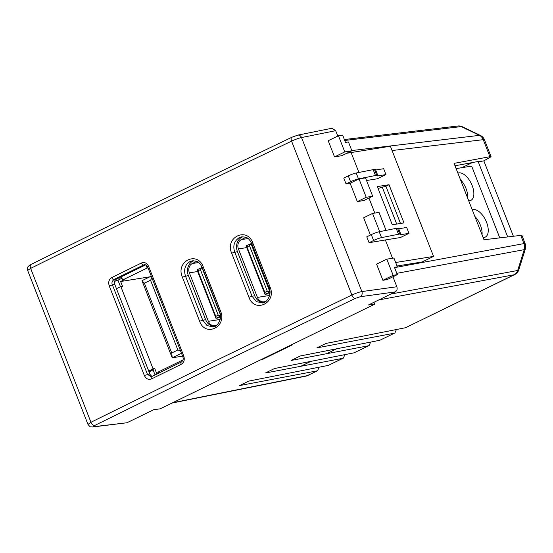 <?xml version="1.0" encoding="UTF-8"?>
<svg xmlns="http://www.w3.org/2000/svg" width="553" height="553" viewBox="0 0 553 553"><rect width="100%" height="100%" fill="white"/><g stroke="black" fill="none" stroke-linecap="round" stroke-linejoin="round"><path stroke-width="0.83" d="M118.791 279.79A25.072 3.318 158.6 0 0 114.602 281.387M119.579 277.599L120.174 279.12M145.999 265.025L147.174 268.025L122.648 279.991L124.321 279.721L120.637 281.512L122.51 286.288L120.837 286.558L153.077 368.823L148.695 370.959M148.017 267.894L147.174 268.025M116.455 288.694L120.837 286.558M122.648 279.991L121.37 276.728M461.859 167.677L472.352 162.561M148.833 371.305L152.911 369.452L155.061 374.934M153.077 368.823L154.75 368.554L152.911 369.452M121.964 278.242L117.934 280.205L120.492 286.724M300.756 366.3L310.883 361.358M326.512 353.74L336.639 348.798M159.084 372.957L158.628 371.803L183.002 359.92M158.808 372.266L156.623 373.33L154.75 368.554M149.904 276.811L120.637 281.512M181.481 353.277L172.197 357.805L182.601 356.132M171.734 352.973L177.866 349.98L150.52 280.205L144.388 283.191L171.734 352.973L172.197 357.805L141.969 280.682L151.252 276.154M151.985 278.028L150.52 280.205M144.388 283.191L141.969 280.682M180.472 350.713L177.866 349.98M460.428 179.621A15.125 7.79 -116 0 1 467.658 198.085M468.737 200.829A15.125 7.79 64 0 0 469.691 200.774A15.125 7.79 64 0 0 470.852 200.407A15.125 7.79 64 0 0 471.716 184.467A15.125 7.79 64 0 0 458.755 172.861A15.125 7.79 64 0 0 457.87 173.103M482.05 234.811A15.125 7.79 64 0 0 474.82 216.347M483.128 237.555A15.125 7.79 64 0 0 484.082 237.5A15.125 7.79 64 0 0 485.244 237.133A15.125 7.79 64 0 0 486.108 221.193A15.125 7.79 64 0 0 473.147 209.587A15.125 7.79 64 0 0 472.262 209.829M499.774 237.88L471.647 166.1L456.107 168.603M462.889 185.912L465.197 191.787M479.589 228.513L477.287 222.638M217.011 324.984L216.479 325.247A7.161 6.069 80.9 0 1 215.027 325.71A7.161 6.069 80.9 0 1 208.37 321.328L189.368 272.85A7.161 6.069 80.9 0 1 192.299 263.546L196.64 261.431M220.447 316.122L215.974 318.3L196.979 269.823L202.163 267.382M215.794 316.371L218.241 315.169L200.4 269.629L197.946 270.825L215.794 316.371L215.974 318.3L220.419 317.588M200.4 269.629L201.886 267.431L220.26 314.325M196.979 269.823L197.946 270.825M218.241 315.169L220.433 315.784M266.705 300.749L265.537 301.323A7.161 6.069 80.9 0 1 264.085 301.786A7.161 6.069 80.9 0 1 257.428 297.403L238.426 248.926A7.161 6.069 80.9 0 1 241.357 239.622L245.961 237.375M249.458 245.705L247.004 246.901L264.852 292.44L267.299 291.244L249.458 245.705L250.944 243.507L269.933 291.97L265.032 294.376L246.037 245.898L251.67 243.389M264.852 292.44L265.032 294.376L269.905 293.595M246.037 245.898L247.004 246.901M267.299 291.244L269.94 291.984M507.702 236.933L478.283 161.87L479.645 161.206L455.001 165.782M513.384 236.255L483.834 160.861L491.092 156.741L489.91 156.706L483.239 139.674L392.07 150.534M520.746 235.384L521.977 235.543L525.17 243.693A7.956 1.051 158.6 0 0 523.961 243.59L520.746 235.384L483.993 239.76L454.054 163.37L489.91 156.706M369.107 345.577L354.051 352.835L369.107 345.577L370.655 342.079M394.863 333.017L379.807 340.275L394.863 333.017L396.411 329.519M390.84 294.058L517.677 270.486A7.956 6.83 -100.5 0 1 514.152 274.758A7.956 4.099 -116 0 0 514.691 274.578L405.563 327.715L514.152 274.758L378.853 299.906M172.654 402.743L307.205 375.681A7.956 6.684 -101.4 0 1 305.823 376.151A7.956 7.956 0 0 0 307.745 375.501A7.956 4.099 -116 0 1 307.205 375.681L317.595 370.697L319.143 367.206M317.063 370.876L239.58 385.579L248.781 381.093L328.295 365.395L342.819 358.316L265.336 373.019L274.537 368.533L354.051 352.835M368.575 345.749L291.092 360.459L300.293 355.973L379.807 340.275M394.33 333.189L316.848 347.899L326.049 343.413L405.563 327.715M378.1 188.559L382.234 187.094L396.729 224.076M400.49 223.467L385.994 186.492L382.234 187.094M478.283 161.87L483.834 160.861M342.819 358.316L343.351 358.137L344.899 354.639M343.351 358.137L328.295 365.395M219.506 358.883L351.881 295.019L291.576 141.139C202.115 184.038 115.135 226.454 30.643 268.392L90.948 422.271L219.506 358.883M373.994 302.277L374.747 304.185L368.402 305L395.222 291.922L360.252 296.726L355.24 298.42L222.997 362.229L94.563 425.547C92.973 426.384 92.69 426.771 93.706 426.709L126.948 422.755L92.773 426.985A3.982 3.394 83.2 0 0 93.706 426.709M192.306 260.829L190.004 261.555C185.103 264.59 183.589 269.415 185.442 276.023L202.716 320.097L207.016 325.537L213.064 326.906M214.474 326.54A11.143 9.436 80.9 0 1 205.64 319.627L188.366 275.553A11.143 9.436 80.9 0 1 192.921 261.085A11.143 9.436 80.9 0 1 193.716 260.746M241.723 236.843L239.394 237.576C234.23 240.928 232.668 245.753 234.721 252.064L251.995 296.132L256.392 301.62L262.537 302.92M263.705 302.615A11.143 9.436 80.9 0 1 254.698 295.703L237.424 251.629A11.143 9.436 80.9 0 1 241.979 237.161A11.143 9.436 80.9 0 1 242.961 236.753M126.948 422.755L153.775 409.669L160.114 408.854L374.747 304.185M337.8 136.073L335.692 130.681L301.523 137.552L361.876 291.555L396.854 286.751L392.941 276.776M371.298 234.617A6.366 0.843 -21.4 0 1 379.213 231.748L396.19 228.354L398.492 234.237L381.522 237.624A6.366 0.843 158.6 0 0 373.6 240.5L371.298 234.617L366.777 236.822L369.079 242.705L385.365 239.954L392.526 258.237M370.42 235.046L363.653 217.778L372.542 213.437L379.019 212.4L386.063 230.38M368.948 198.064L374.83 213.071M357.321 201.617L366.21 197.283L359.015 178.916L365.492 177.879L372.687 196.239L363.964 200.497L357.321 201.617L350.125 183.25L346.054 183.942L343.752 178.066L348.272 175.861A6.366 0.843 -21.4 0 1 356.187 172.992L374.443 169.391A6.366 0.843 -21.4 0 1 375.466 169.46L377.768 175.336A6.366 0.843 -21.4 0 1 377.187 175.999L385.959 174.589L377.374 178.771L366.521 180.52M346.738 153.285L351.107 152.545L358.911 172.446M397.324 274.641L387.19 279.583L382.904 280.309L376.572 264.147L386.81 259.157L393.916 258.016L397.365 266.829L394.441 267.299L397.324 274.641L393.142 275.311L386.81 259.157M351.888 150.775L341.83 155.676L334.544 156.907L344.782 151.916L351.888 150.775L348.431 141.955L345.507 142.425L342.632 135.084L338.45 135.755L344.782 151.916M338.45 135.755L328.212 140.745L334.544 156.907M400.794 234.099A6.366 0.843 158.6 0 0 399.771 234.03L397.469 228.154A6.366 0.843 -21.4 0 1 398.492 228.223L400.794 234.099A6.366 0.843 158.6 0 1 400.213 234.755L408.992 233.352L406.683 227.47L398.706 228.755M397.469 228.154L396.19 228.354M385.365 239.954L400.407 237.534L408.992 233.352M398.492 234.237L399.771 234.03M369.079 242.705L373.6 240.5M346.054 183.942L350.574 181.737A6.366 0.843 -21.4 0 1 358.489 178.868L376.745 175.266A6.366 0.843 -21.4 0 1 377.768 175.336M359.015 178.916L350.125 183.25M375.674 169.992L383.658 168.713L385.959 174.589M366.21 197.283L372.687 196.239M379.683 231.659L372.542 213.437M152.289 376.296A3.982 3.373 80.9 0 1 149.863 373.946L114.748 284.332A3.982 3.373 80.9 0 1 116.372 279.168L145.688 264.873M144.423 264.707L143.628 264.963A3991.554 527.908 158.6 0 0 113.904 279.562C112.017 281.277 111.499 282.998 112.349 284.719L147.471 374.333L151.114 376.773L151.605 376.648M151.474 378.943C148.404 380.042 146.027 378.881 144.333 375.452L109.218 285.839C108.105 282.134 108.948 279.376 111.747 277.578A3993.939 528.226 -21.4 0 1 141.492 262.972C144.582 261.866 146.974 263.028 148.667 266.456L183.783 356.07C184.896 359.775 184.038 362.533 181.211 364.33A3993.939 528.226 158.6 0 0 151.474 378.943A2.385 1.272 -116.2 0 1 151.709 376.579L151.128 376.766M220.509 311.014C227.449 326.802 205.294 337.634 199.619 321.196L182.352 277.122C175.384 261.341 197.539 250.509 203.241 266.947L220.509 311.014L219.534 311.692L202.26 267.617L203.241 266.947M270.044 287.007C276.991 302.788 254.601 313.655 248.926 297.217L231.659 253.15C224.684 237.368 247.073 226.502 252.776 242.933L270.044 287.007L269.034 287.691L251.767 243.624L252.776 242.933M395.671 262.502L433.559 256.412L422.215 261.942L397.04 265.993M351.107 152.545L390.383 146.234L433.559 256.412M377.333 186.589L392.298 224.781L403.994 222.907L389.029 184.709L377.333 186.589M385.075 186.638L389.029 184.709M382.904 280.309L393.142 275.311M375.459 175.474L373.157 169.598M394.759 268.101L397.365 266.829M297.714 135.139L291.811 137.282A3.982 1.901 -115.6 0 0 291.576 141.139C295.426 139.342 298.738 138.146 301.523 137.552A3.982 3.346 -101.4 0 0 297.714 135.139L331.883 128.268L335.692 130.681M396.854 286.751C397.524 289.06 396.985 290.788 395.222 291.922M116.372 279.168L113.904 279.562A2.385 1.272 -116.2 0 1 111.747 277.578M260.456 359.92L261.956 359.685L292.613 344.726L292.454 344.319M292.613 344.726L291.12 344.968M149.054 371.872L153.091 369.902M198.527 262.544L192.299 263.546M197.642 271.523L189.368 272.85M220.142 319.434L208.37 321.328M248.014 238.55L241.357 239.622M246.7 247.599L238.426 248.926M269.622 295.447L257.428 297.403M396.39 267.306L523.961 243.59A7.956 6.83 -100.5 0 1 524.23 249.652L396.812 273.341M351.805 150.554L479.437 135.354L461.278 126.582L344.74 140.462M514.691 274.578A7.956 7.956 0 0 0 518.797 269.816A7.956 2.15 -162.5 0 1 517.677 270.486L524.23 249.652A7.956 2.15 -162.5 0 0 525.35 248.981A7.956 7.956 0 0 0 525.17 243.693M491.092 156.741L484.442 139.771A7.956 1.051 158.6 0 0 483.239 139.674A7.956 6.795 -96.8 0 0 479.437 135.354A7.956 3.643 115.8 0 1 480.495 135.513L462.336 126.741A7.956 3.643 115.8 0 0 461.278 126.582A7.956 6.795 -96.8 0 0 457.932 126.001L344.374 139.529M355.24 298.42A3.982 1.908 -115.5 0 1 351.881 295.019C355.745 293.263 359.077 292.108 361.876 291.555A3.982 3.325 -97.8 0 1 360.252 296.726M188.366 275.553L182.352 277.122M237.424 251.629L231.659 253.15M254.698 295.703L248.926 297.217M205.64 319.627L199.619 321.196M114.748 284.332L109.218 285.839M144.333 375.452L149.863 373.946M145.149 264.714L143.628 264.963A2.385 1.251 -116.1 0 1 141.492 262.972M350.574 181.737L348.272 175.861M379.213 231.748L381.522 237.624M376.745 175.266L374.443 169.391M358.489 178.868L356.187 172.992M291.811 137.282C202.426 180.14 115.515 222.527 31.092 264.431L31.092 264.431A3.982 2.191 -116.4 0 0 30.643 268.392L27.65 270.452L87.982 424.414L90.948 422.271A3.982 2.191 -116.5 0 0 94.563 425.547M148.667 266.456L147.713 267.12C146.987 265.419 145.888 264.617 144.416 264.714M183.783 356.07L182.836 356.733L147.713 267.12M181.211 364.33A2.385 1.251 -116.1 0 1 181.439 361.98L151.709 376.579M307.745 375.501L317.595 370.697M305.823 376.151L171.983 403.068M518.797 269.816L525.35 248.981M462.336 126.741A7.956 7.956 0 0 0 457.932 126.001M484.442 139.771A7.956 7.956 0 0 0 480.495 135.513M262.468 302.933L262.433 302.933C266.228 303.493 272.532 294.645 269.034 287.691M87.989 424.414C89.641 426.439 90.547 427.255 90.713 426.854L92.773 426.985M31.092 264.431L28.59 266.076C28.196 266.961 27.118 266.449 27.65 270.452M182.836 356.733C183.147 358.012 184.011 359.63 181.439 361.98M202.26 267.617C198.707 260.636 196.343 261.134 192.271 260.836L192.271 260.836M219.534 311.692C222.997 318.632 216.852 327.473 213.064 326.913M251.767 243.624C248.235 236.656 245.781 237.14 241.696 236.85"/></g></svg>
